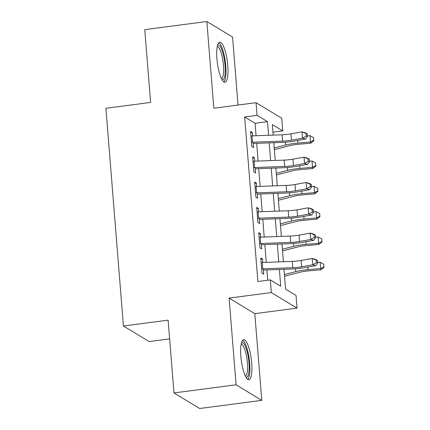 <?xml version="1.0" encoding="UTF-8"?>
<svg xmlns="http://www.w3.org/2000/svg" width="430" height="430" viewBox="0 0 430 430"><rect width="100%" height="100%" fill="white"/><g stroke="black" fill="none" stroke-linecap="round" stroke-linejoin="round"><path stroke-width="0.64" d="M251.706 362.952A20.178 5.047 82.5 0 0 243.665 339.668A20.178 5.047 82.5 0 0 240.864 356.395A20.178 5.047 82.5 0 0 248.905 379.679A20.178 5.047 82.5 0 0 251.706 362.952M227.771 65.473A20.178 5.047 82.5 0 0 219.73 42.183A20.178 5.047 82.5 0 0 216.93 58.91A20.178 5.047 82.5 0 0 224.971 82.2A20.178 5.047 82.5 0 0 227.771 65.473M283.993 269.293L285.59 289.159L296.017 295.464L297.033 308.122L271.319 292.561L270.303 279.903L280.725 286.213L279.376 269.465M254.813 313.653L229.099 298.092L236.075 384.807L173.989 392.939L199.703 408.5L261.789 400.368L254.813 313.653L297.033 308.122M169.64 338.883L149.14 341.57L123.426 326.01L105.909 108.279L150.613 102.421L144.76 29.632L206.846 21.5L213.823 108.215L256.043 102.684L281.757 118.239L282.773 130.903L272.351 124.593L273.195 135.122M238.026 105.044L232.56 37.061L206.846 21.5M272.959 132.187L282.773 130.903M236.075 384.807L261.789 400.368M262.794 262.467L262.52 259.048L260.784 257.995L262.004 273.19L263.74 274.238L263.305 268.798M260.757 237.15L260.483 233.732L258.747 232.678L259.967 247.868L261.709 248.922L261.268 243.482M258.72 211.834L258.446 208.416L256.71 207.362L257.93 222.552L259.672 223.605L259.231 218.166M256.683 186.518L256.409 183.094L254.673 182.046L255.893 197.236L257.635 198.284L257.194 192.844M254.646 161.196L254.372 157.778L252.636 156.724L253.856 171.919L255.597 172.968L255.157 167.528M256.07 135.751L255.065 123.276L244.643 116.965L257.882 281.532L270.303 279.903M267.697 280.247L266.869 269.927M266.256 262.343L264.832 244.611M264.219 237.021L262.794 219.289M262.182 211.705L260.757 193.973M260.145 186.389L258.72 168.657M258.107 161.073L256.683 143.34M252.609 135.88L252.335 132.462L250.599 131.408L251.819 146.598L253.56 147.651L253.119 142.212M229.099 298.092L271.319 292.561M244.643 116.965L257.059 115.342L256.043 102.684M173.989 392.939L168.13 320.151L123.426 326.01M273.808 142.706L275.232 160.438M275.845 168.023L277.269 185.755M277.882 193.344L279.306 211.076M279.919 218.66L281.344 236.392M281.956 243.977L283.381 261.709M268.583 135.294L267.487 121.647L257.059 115.342M278.769 261.881L277.339 244.149M276.732 236.564L275.302 218.827M274.695 211.243L273.265 193.511M272.658 185.927L271.233 168.195M270.62 160.61L269.196 142.878M255.065 123.276L267.487 121.647M250.701 132.677L252.335 132.462M252.738 157.993L254.372 157.778M254.775 183.309L256.409 183.094M256.812 208.625L258.446 208.416M258.849 233.947L260.483 233.732M260.886 259.263L262.52 259.048M250.964 135.955A9.057 1.72 -4.6 0 1 252.039 135.901L282.096 134.794A12.932 2.456 175.4 0 0 290.927 133.864L302.01 131.859L305.085 132.703L307.262 133.816L306.031 133.477L306.235 136.009L307.466 136.348L307.262 133.816M251.475 142.282A9.057 1.72 -4.6 0 1 252.544 142.233L282.607 141.121A12.932 2.456 175.4 0 0 291.438 140.196L302.521 138.186L302.01 131.859L306.031 133.477M306.235 136.009L302.521 138.186L305.59 139.03L294.512 141.04A19.404 3.682 -4.6 0 1 281.263 142.432L253.222 143.464M305.59 139.03L307.466 136.348M274.367 149.624L290.003 145.598A12.932 2.456 -4.6 0 1 298.21 144.292L310.804 143.201L310.492 141.997L297.899 143.088A19.404 3.682 175.4 0 0 285.579 145.044L274.232 147.968M313.782 140.169L313.577 137.638L313.782 140.169L310.492 141.997L309.982 135.665L307.428 135.885M309.982 135.665L313.577 137.638M313.905 140.648L310.804 143.201M217.526 45.376A17.463 4.37 -97.5 0 1 225.057 65.29A17.463 4.37 -97.5 0 1 222.02 79.684M221.445 78.593A16.168 4.042 82.5 0 0 223.466 65.242A16.168 4.042 82.5 0 0 217.252 46.58M223.837 81.872A20.049 5.015 82.5 0 0 225.75 65.709A20.049 5.015 82.5 0 0 218.714 42.79M241.461 342.861A17.463 4.37 -97.5 0 1 247.992 355.411A17.463 4.37 -97.5 0 1 247.836 376.153A17.463 4.37 -97.5 0 1 245.955 377.164M245.379 376.073A16.168 4.042 82.5 0 0 246.331 375.116A16.168 4.042 82.5 0 0 246.745 357.421A16.168 4.042 82.5 0 0 241.187 344.059M247.771 379.357A20.049 5.015 82.5 0 0 248.357 378.556A20.049 5.015 82.5 0 0 249.072 357.878A20.049 5.015 82.5 0 0 242.649 340.275M253.001 161.272A9.057 1.72 -4.6 0 1 254.076 161.218L284.133 160.111A12.932 2.456 175.4 0 0 292.964 159.181L304.048 157.176L307.122 158.02L309.299 159.132L308.068 158.794L308.272 161.325L309.503 161.664L309.299 159.132M253.512 167.603A9.057 1.72 -4.6 0 1 254.581 167.549L284.644 166.442A12.932 2.456 175.4 0 0 293.475 165.512L304.553 163.502L304.048 157.176L308.068 158.794M308.272 161.325L304.553 163.502L307.627 164.351L296.55 166.356A19.404 3.682 -4.6 0 1 283.3 167.748L255.259 168.786M307.627 164.351L309.503 161.664M255.038 186.588A9.057 1.72 -4.6 0 1 256.113 186.539L286.17 185.427A12.932 2.456 175.4 0 0 295.002 184.502L306.085 182.492L309.159 183.336L311.336 184.448L310.105 184.11L310.31 186.642L311.54 186.98L311.336 184.448M255.549 192.919A9.057 1.72 -4.6 0 1 256.619 192.866L286.681 191.758A12.932 2.456 175.4 0 0 295.512 190.829L306.59 188.824L306.085 182.492L310.105 184.11M310.31 186.642L306.59 188.824L309.664 189.668L298.587 191.673A19.404 3.682 -4.6 0 1 285.337 193.065L257.296 194.102M309.664 189.668L311.54 186.98M257.075 211.909A9.057 1.72 -4.6 0 1 258.15 211.856L288.208 210.748A12.932 2.456 175.4 0 0 297.039 209.819L308.122 207.808L311.196 208.652L313.373 209.765L312.142 209.426L312.347 211.958L313.577 212.296L313.373 209.765M257.586 218.236A9.057 1.72 -4.6 0 1 258.656 218.182L288.718 217.075A12.932 2.456 175.4 0 0 297.549 216.145L308.627 214.14L308.122 207.808L312.142 209.426M312.347 211.958L308.627 214.14L311.702 214.984L300.624 216.989A19.404 3.682 -4.6 0 1 287.374 218.386L259.333 219.418M311.702 214.984L313.577 212.296M259.113 237.226A9.057 1.72 -4.6 0 1 260.188 237.172L290.245 236.065A12.932 2.456 175.4 0 0 299.076 235.135L310.159 233.13L313.228 233.974L315.41 235.086L314.179 234.748L314.384 237.279L315.615 237.618L315.41 235.086M259.623 243.552A9.057 1.72 -4.6 0 1 260.693 243.504L290.755 242.391A12.932 2.456 175.4 0 0 299.586 241.466L310.664 239.456L310.159 233.13L314.179 234.748M314.384 237.279L310.664 239.456L313.739 240.3L302.661 242.31A19.404 3.682 -4.6 0 1 289.411 243.702L261.37 244.734M313.739 240.3L315.615 237.618M276.399 174.94L292.04 170.914A12.932 2.456 -4.6 0 1 300.248 169.613L312.841 168.517L312.524 167.313L299.936 168.404A19.404 3.682 175.4 0 0 287.616 170.361L276.27 173.285M315.819 165.486L315.615 162.954L315.819 165.486L312.524 167.313L312.019 160.981L309.466 161.207M312.019 160.981L315.615 162.954M315.942 165.969L312.841 168.517M278.436 200.256L294.077 196.236A12.932 2.456 -4.6 0 1 302.285 194.93L314.878 193.833L314.561 192.629L301.973 193.726A19.404 3.682 175.4 0 0 289.653 195.677L278.307 198.601M317.856 190.802L317.652 188.27L317.856 190.802L314.561 192.629L314.056 186.303L311.503 186.523M314.056 186.303L317.652 188.27M317.98 191.285L314.878 193.833M280.473 225.578L296.114 221.552A12.932 2.456 -4.6 0 1 304.322 220.246L316.915 219.155L316.598 217.946L304.01 219.042A19.404 3.682 175.4 0 0 291.69 220.999L280.344 223.917M319.893 216.118L319.689 213.586L319.893 216.118L316.598 217.946L316.093 211.619L313.54 211.839M316.093 211.619L319.689 213.586M320.017 216.602L316.915 219.155M282.51 250.894L298.151 246.868A12.932 2.456 -4.6 0 1 306.359 245.562L318.952 244.471L318.635 243.267L306.047 244.358A19.404 3.682 175.4 0 0 293.728 246.315L282.381 249.239M321.93 241.44L321.726 238.908L321.93 241.44L318.635 243.267L318.13 236.935L315.577 237.156M318.13 236.935L321.726 238.908M322.054 241.918L318.952 244.471M261.15 262.542A9.057 1.72 -4.6 0 1 262.225 262.488L292.282 261.381A12.932 2.456 175.4 0 0 301.113 260.451L312.196 258.446L315.265 259.29L317.447 260.403L316.217 260.064L316.421 262.596L317.652 262.934L317.447 260.403M261.66 268.874A9.057 1.72 -4.6 0 1 262.73 268.82L292.792 267.713A12.932 2.456 175.4 0 0 301.623 266.783L312.701 264.772L312.196 258.446L316.217 260.064M316.421 262.596L312.701 264.772L315.776 265.622L304.693 267.627A19.404 3.682 -4.6 0 1 291.449 269.019L263.407 270.056M315.776 265.622L317.652 262.934M284.547 276.21L300.188 272.185A12.932 2.456 -4.6 0 1 308.396 270.884L320.99 269.787L320.673 268.583L308.084 269.675A19.404 3.682 175.4 0 0 295.765 271.631L284.418 274.555M323.967 266.756L323.763 264.224L323.967 266.756L320.673 268.583L320.167 262.252L317.614 262.477M320.167 262.252L323.763 264.224M324.091 267.24L320.99 269.787M282.096 134.794L282.607 141.121M290.927 133.864L291.438 140.196M252.039 135.901L252.544 142.233M297.899 143.088L297.689 140.465M285.579 145.044L285.353 142.196M284.133 160.111L284.644 166.442M292.964 159.181L293.475 165.512M254.076 161.218L254.581 167.549M286.17 185.427L286.681 191.758M295.002 184.502L295.512 190.829M256.113 186.539L256.619 192.866M288.208 210.748L288.718 217.075M297.039 209.819L297.549 216.145M258.15 211.856L258.656 218.182M290.245 236.065L290.755 242.391M299.076 235.135L299.586 241.466M260.188 237.172L260.693 243.504M299.936 168.404L299.726 165.781M287.616 170.361L287.39 167.512M301.973 193.726L301.763 191.097M289.653 195.677L289.428 192.828M304.01 219.042L303.8 216.414M291.69 220.999L291.465 218.15M306.047 244.358L305.837 241.735M293.728 246.315L293.502 243.466M292.282 261.381L292.792 267.713M301.113 260.451L301.623 266.783M262.225 262.488L262.73 268.82M308.084 269.675L307.875 267.051M295.765 271.631L295.539 268.782"/></g></svg>
